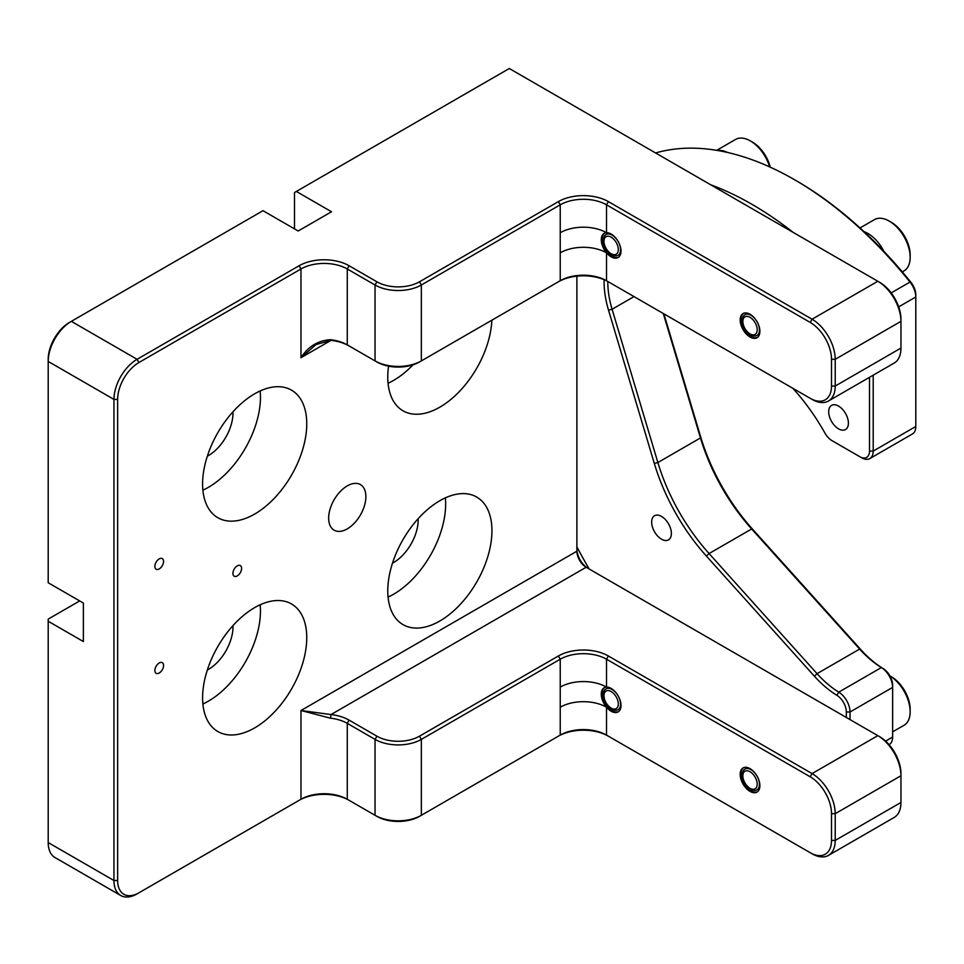 <?xml version="1.0" encoding="UTF-8"?>
<svg xmlns="http://www.w3.org/2000/svg" width="964" height="964" viewBox="0 0 964 964"><rect width="100%" height="100%" fill="white"/><g stroke="black" fill="none" stroke-linecap="round" stroke-linejoin="round"><path stroke-width="1.45" d="M750.245 334.026A10.134 5.856 -120 0 0 757.198 329.519A10.134 5.856 -120 0 0 749.823 317.228A10.134 5.856 -120 0 0 742.87 321.735A10.134 5.856 -120 0 0 750.245 334.026M751.209 335.038A12.002 6.929 -120 0 0 759.439 329.7A12.002 6.929 -120 0 0 750.715 315.156A12.002 6.929 -120 0 0 742.473 320.482A12.002 6.929 -120 0 0 751.209 335.038M611.357 253.833A10.134 5.856 -120 0 0 618.31 249.339A10.134 5.856 -120 0 0 610.935 237.048A10.134 5.856 -120 0 0 603.982 241.554A10.134 5.856 -120 0 0 611.357 253.833M612.321 254.845A12.002 6.929 -120 0 0 620.563 249.519A12.002 6.929 -120 0 0 611.827 234.963A12.002 6.929 -120 0 0 603.585 240.301A12.002 6.929 -120 0 0 612.321 254.845M611.357 708.227A10.134 5.856 -120 0 0 618.31 703.72A10.134 5.856 -120 0 0 610.935 691.441A10.134 5.856 -120 0 0 603.982 695.936A10.134 5.856 -120 0 0 611.357 708.227M612.321 709.239A12.002 6.929 -120 0 0 620.563 703.901A12.002 6.929 -120 0 0 611.827 689.356A12.002 6.929 -120 0 0 603.585 694.683A12.002 6.929 -120 0 0 612.321 709.239M902.316 271.884L904.027 270.884A29.595 17.087 -120 0 0 910.161 257.34A29.595 17.087 -120 0 0 889.23 221.093A29.595 17.087 -120 0 0 888.615 220.756A29.595 17.087 -120 0 0 874.432 219.635L860.033 227.95M864.021 231.637A29.595 17.087 60 0 1 867.251 233.095A29.595 17.087 60 0 1 883.928 251.387M890.772 221.997A26.631 15.376 60 0 1 891.326 222.31A26.631 15.376 60 0 1 910.161 254.93L910.161 257.34M769.658 166.905A29.595 17.087 -120 0 0 750.354 140.913A29.595 17.087 -120 0 0 749.739 140.575A29.595 17.087 -120 0 0 735.556 139.443L716.71 150.324M751.884 141.816A26.631 15.376 60 0 1 752.438 142.118A26.631 15.376 60 0 1 770.272 167.182M750.245 788.407A10.134 5.856 -120 0 0 757.198 783.913A10.134 5.856 -120 0 0 749.823 771.622A10.134 5.856 -120 0 0 742.87 776.116A10.134 5.856 -120 0 0 750.245 788.407M750.715 769.537A12.002 6.929 60 0 1 759.439 784.094A12.002 6.929 60 0 1 751.209 789.42A12.002 6.929 60 0 1 742.473 774.863A12.002 6.929 60 0 1 750.715 769.537M892.628 731.857L904.027 725.277A29.595 17.087 -120 0 0 910.161 711.733A29.595 17.087 -120 0 0 889.893 675.872L891.326 676.692A26.631 15.376 60 0 1 910.161 709.311L910.161 711.733M576.894 546.829A324.735 187.486 -120 0 0 589.197 569.013M710.649 184.751A327.35 189.004 60 0 1 751.884 204.284A327.35 189.004 60 0 1 793.131 232.372M796.336 180.762L794.481 179.69L796.324 180.762A324.735 187.486 60 0 1 796.336 180.762A324.735 187.486 60 0 1 910.932 282.307A13.749 7.941 60 0 1 915.8 294.851L915.8 296.984A16.364 9.447 -120 0 0 910.004 282.054A327.35 189.004 -120 0 0 794.481 179.69L794.481 179.69A327.35 189.004 -120 0 0 655.592 152.963M838.547 428.86A13.942 8.049 60 0 1 829.438 416.569A13.942 8.049 60 0 1 831.583 405.386A13.942 8.049 60 0 1 838.547 406.085A13.942 8.049 60 0 1 847.657 418.376A13.942 8.049 60 0 1 845.524 429.546A13.942 8.049 60 0 1 838.547 428.86M661.521 539.189A13.942 8.049 60 0 1 652.411 526.898A13.942 8.049 60 0 1 654.544 515.728A13.942 8.049 60 0 1 661.521 516.415A13.942 8.049 60 0 1 670.631 528.706A13.942 8.049 60 0 1 668.486 539.876A13.942 8.049 60 0 1 661.521 539.189M237.265 575.906A6.146 3.543 120 0 0 241.277 570.495A6.146 3.543 120 0 0 240.337 565.567A6.146 3.543 120 0 0 237.265 565.88A6.146 3.543 120 0 0 233.252 571.291A6.146 3.543 120 0 0 234.204 576.207A6.146 3.543 120 0 0 237.265 575.906M159.217 673.005A6.146 3.543 120 0 0 163.229 667.594A6.146 3.543 120 0 0 162.289 662.666A6.146 3.543 120 0 0 159.217 662.979A6.146 3.543 120 0 0 155.204 668.389A6.146 3.543 120 0 0 156.144 673.306A6.146 3.543 120 0 0 159.217 673.005M159.217 568.929A6.146 3.543 120 0 0 163.229 563.518A6.146 3.543 120 0 0 162.289 558.602A6.146 3.543 120 0 0 159.217 558.903A6.146 3.543 120 0 0 155.204 564.314A6.146 3.543 120 0 0 156.144 569.23A6.146 3.543 120 0 0 159.217 568.929M439.861 620.985A73.65 42.524 120 0 0 487.977 556.071A73.65 42.524 120 0 0 476.686 497.05A73.65 42.524 120 0 0 439.861 500.702A73.65 42.524 120 0 0 391.733 565.603A73.65 42.524 120 0 0 403.024 624.624A73.65 42.524 120 0 0 439.861 620.985M388.07 597.09A73.65 42.524 120 0 0 393.565 594.258A73.65 42.524 120 0 0 445.356 497.87M392.505 563.133A34.837 20.111 120 0 0 393.565 562.554A34.837 20.111 120 0 0 418.171 518.692M254.677 727.892A73.65 42.524 120 0 0 302.792 662.991A73.65 42.524 120 0 0 291.502 603.97A73.65 42.524 120 0 0 254.677 607.609A73.65 42.524 120 0 0 206.561 672.523A73.65 42.524 120 0 0 217.852 731.543A73.65 42.524 120 0 0 254.677 727.892M202.886 703.997A73.65 42.524 120 0 0 208.381 701.165A73.65 42.524 120 0 0 260.172 604.777M207.32 670.052A34.837 20.111 120 0 0 208.381 669.462A34.837 20.111 120 0 0 232.987 625.6M388.564 366.163A73.65 42.524 120 0 0 403.024 410.797A73.65 42.524 120 0 0 439.861 407.157A73.65 42.524 120 0 0 491.869 320.193M388.07 383.262A73.65 42.524 120 0 0 393.565 380.418A73.65 42.524 120 0 0 413.038 364.814M254.677 514.065A73.65 42.524 120 0 0 302.792 449.164A73.65 42.524 120 0 0 291.502 390.143A73.65 42.524 120 0 0 254.677 393.782A73.65 42.524 120 0 0 206.561 458.695A73.65 42.524 120 0 0 217.852 517.716A73.65 42.524 120 0 0 254.677 514.065M202.886 490.17A73.65 42.524 120 0 0 208.381 487.338A73.65 42.524 120 0 0 260.172 390.95M207.32 456.225A34.837 20.111 120 0 0 208.381 455.635A34.837 20.111 120 0 0 232.987 411.773M347.269 485.892A26.317 15.195 -60 0 1 360.428 484.591A26.317 15.195 -60 0 1 364.464 505.678A26.317 15.195 -60 0 1 347.269 528.875A26.317 15.195 -60 0 1 334.11 530.176A26.317 15.195 -60 0 1 330.074 509.088A26.317 15.195 -60 0 1 347.269 485.892M743.533 767.693A13.942 8.049 -120 0 0 741.979 778.996A13.942 8.049 -120 0 0 750.956 790.866A13.942 8.049 -120 0 0 757.451 791.793M750.028 791.396A13.942 8.049 60 0 1 740.918 779.117A13.942 8.049 60 0 1 743.063 767.934A13.942 8.049 60 0 1 750.028 768.633A13.942 8.049 60 0 1 759.138 780.912A13.942 8.049 60 0 1 757.005 792.095A13.942 8.049 60 0 1 750.028 791.396M138.936 892.809L137.081 893.881A32.74 18.894 -60 0 1 120.717 895.496A32.74 18.894 -60 0 1 113.945 880.518L113.945 399.397A32.74 18.894 -60 0 1 137.081 359.307L299.117 265.751A35.355 20.413 180 0 1 349.113 265.751L347.269 268.968L347.269 344.871L349.113 345.943A35.355 20.413 0 0 0 331.014 340.352L316.011 344.582L300.973 357.704C308.275 346.45 318.12 340.449 330.507 339.702A32.74 18.894 180 0 1 347.269 344.871L375.044 360.91A32.74 18.894 0 0 0 421.34 360.91L560.229 280.729A32.74 18.894 180 0 1 606.513 280.729L810.218 398.325A30.113 17.388 -120 0 0 831.51 386.034L831.51 359.307A30.113 17.388 -120 0 0 810.218 322.422L606.513 204.814A32.74 18.894 0 0 0 560.229 204.814L421.34 284.995A32.74 18.894 180 0 1 375.044 284.995L347.269 268.968A32.74 18.894 0 0 0 300.973 268.968L138.936 362.512A30.113 17.388 120 0 0 117.644 399.397L117.644 880.518A30.113 17.388 120 0 0 138.936 892.809L300.973 799.264A32.74 18.894 180 0 1 347.269 799.264L375.044 815.291A32.74 18.894 0 0 0 421.34 815.291L560.229 735.11A32.74 18.894 180 0 1 606.513 735.11L606.513 707.215A13.942 8.049 60 0 1 604.175 687.754A13.942 8.049 60 0 1 606.513 687.103A13.942 8.049 60 0 1 611.152 688.441A13.942 8.049 60 0 1 620.262 700.732A13.942 8.049 60 0 1 618.117 711.902A13.942 8.049 60 0 1 611.152 711.215A13.942 8.049 60 0 1 606.513 707.215A32.74 18.894 0 0 0 560.229 707.215L560.229 659.207L421.34 739.388A32.74 18.894 180 0 1 375.044 739.388L347.269 723.349A32.74 18.894 0 0 0 330.507 718.18L300.973 710.516L331.014 714.553A35.355 20.413 180 0 1 349.113 720.144L376.9 736.183A30.113 17.388 0 0 0 419.485 736.183L558.373 655.99A35.355 20.413 180 0 1 608.368 655.99L812.074 773.598A32.74 18.894 60 0 1 835.222 813.688L835.222 840.415A32.74 18.894 60 0 1 828.438 855.405A32.74 18.894 60 0 1 812.074 853.779L810.218 852.718A30.113 17.388 -120 0 0 831.51 840.415L831.51 813.688A30.113 17.388 -120 0 0 810.218 776.803L606.513 659.207A32.74 18.894 0 0 0 560.229 659.207L558.373 655.99M604.657 687.513A13.942 8.049 -120 0 0 603.09 698.816A13.942 8.049 -120 0 0 612.08 710.685A13.942 8.049 -120 0 0 618.563 711.613M560.229 252.821L560.229 280.729L558.373 281.789A35.355 20.413 0 0 1 608.368 281.789L606.513 280.729L606.513 252.821A13.942 8.049 60 0 1 604.175 233.36A13.942 8.049 60 0 1 606.513 232.722A13.942 8.049 60 0 1 611.152 234.059A13.942 8.049 60 0 1 620.262 246.35A13.942 8.049 60 0 1 618.117 257.521A13.942 8.049 60 0 1 611.152 256.834A13.942 8.049 60 0 1 606.513 252.821A32.74 18.894 0 0 0 560.229 252.821L560.229 204.814L558.373 201.609A35.355 20.413 180 0 1 608.368 201.609L812.074 319.217A32.74 18.894 60 0 1 835.222 359.307L835.222 386.034A32.74 18.894 60 0 1 828.438 401.024A32.74 18.894 60 0 1 812.074 399.397L810.218 398.325L812.074 399.397M604.657 233.131A13.942 8.049 -120 0 0 603.09 244.434A13.942 8.049 -120 0 0 612.08 256.291A13.942 8.049 -120 0 0 618.563 257.231M743.533 313.312A13.942 8.049 -120 0 0 741.979 324.615A13.942 8.049 -120 0 0 750.956 336.484A13.942 8.049 -120 0 0 757.451 337.412M750.028 337.014A13.942 8.049 60 0 1 740.918 324.723A13.942 8.049 60 0 1 743.063 313.553A13.942 8.049 60 0 1 750.028 314.24A13.942 8.049 60 0 1 759.138 326.531A13.942 8.049 60 0 1 757.005 337.701A13.942 8.049 60 0 1 750.028 337.014M810.218 322.422L812.074 319.217L877.806 281.259L879.662 282.332A30.113 17.388 60 0 1 900.954 319.217L900.954 321.349A32.74 18.894 -120 0 0 877.806 281.259L509.293 68.504L294.49 192.523L294.49 228.866M810.218 776.803L812.074 773.598L877.806 735.64L879.662 736.713A30.113 17.388 60 0 1 900.954 773.598L900.954 775.743A32.74 18.894 -120 0 0 877.806 735.64L586.148 567.254A13.098 7.555 60 0 1 576.894 551.215L576.894 276.162M296.346 191.45L331.532 211.767L298.189 231.011L263.003 210.694L71.348 321.349A32.74 18.894 120 0 0 48.2 361.44L48.2 582.762L83.386 603.066L83.386 641.554L48.2 621.25L48.2 842.56A32.74 18.894 120 0 0 54.984 857.538L120.717 895.496M812.074 853.779L608.368 736.183A35.355 20.413 0 0 0 558.373 736.183L560.229 735.11L560.229 707.215M419.485 736.183L421.34 739.388L421.34 815.291L419.485 816.363A30.113 17.388 180 0 1 376.9 816.363L375.044 815.291L375.044 739.388L376.9 736.183M349.113 720.144L347.269 723.349L347.269 799.264L349.113 800.325A35.355 20.413 0 0 0 299.117 800.325L300.973 799.264L300.973 710.516L576.894 551.215M576.894 549.082A15.713 9.074 -120 0 0 587.98 568.314M349.113 265.751L376.9 281.789A30.113 17.388 0 0 0 419.485 281.789L558.373 201.609M79.687 600.933L48.2 619.105L48.2 621.25M117.644 399.397L113.945 399.397L48.2 361.44L48.2 359.307A30.113 17.388 -60 0 1 69.492 322.422L71.348 321.349L69.492 322.422L71.348 321.349L137.081 359.307L138.936 362.512M828.438 855.405L894.17 817.448A32.74 18.894 -120 0 0 900.954 802.47L900.954 775.743L835.222 813.688L831.51 813.688M419.485 281.789L421.34 284.995L421.34 360.91L419.485 361.982A30.113 17.388 180 0 1 376.9 361.982L375.044 360.91L375.044 284.995L376.9 281.789M828.438 401.024L894.17 363.067A32.74 18.894 -120 0 0 900.954 348.076L900.954 321.349L835.222 359.307L831.51 359.307M608.368 201.609L606.513 204.814L606.513 232.722A32.74 18.894 0 0 0 560.229 232.722M608.368 655.99L606.513 659.207L606.513 687.103A32.74 18.894 0 0 0 560.229 687.103M330.507 339.702L331.014 340.352L300.973 357.704L300.973 268.968L299.117 265.751M586.148 567.254L331.014 714.553L330.507 718.18M846.332 717.469L846.332 711.986A13.749 7.941 -120 0 0 836.885 695.309A81.181 46.874 60 0 1 814.411 676.222L706.443 556.12A146.661 84.675 60 0 1 654.315 463.443L608.525 310.167A81.181 46.874 60 0 1 604.151 279.717M792.866 388.311L793.625 389.155A146.661 84.675 60 0 1 824.967 433.125A13.749 7.941 -120 0 0 831.992 440.644L859.78 456.695A13.749 7.941 -120 0 0 869.504 451.08L869.504 377.31M607.814 281.476L607.814 281.476A78.566 45.356 -120 0 0 612.092 309.263L657.87 462.539A144.034 83.157 -120 0 0 709.07 553.553L817.05 673.667A78.566 45.356 -120 0 0 838.788 692.14A16.364 9.447 60 0 1 850.031 711.986L850.031 719.602M889.049 744.654L889.23 744.545A16.364 9.447 -120 0 0 892.628 737.062L892.628 687.392A16.364 9.447 -120 0 0 881.385 667.546A78.566 45.356 60 0 1 859.635 649.073L751.655 528.971A144.034 83.157 60 0 1 700.466 437.945L663.292 313.505M873.203 375.165L873.203 451.08A16.364 9.447 60 0 1 869.817 458.575L912.414 433.981A16.364 9.447 -120 0 0 915.8 426.486L915.8 296.984L898.689 306.865M833.848 441.717L831.992 440.644L833.848 441.717A16.364 9.447 60 0 1 833.824 441.705M869.817 458.575A16.364 9.447 60 0 1 861.635 457.755L859.78 456.695L861.635 457.755M663.907 313.866L700.611 436.716A146.661 84.675 -120 0 0 752.727 529.393L860.707 649.495A81.181 46.874 -120 0 0 883.181 668.582A13.749 7.941 60 0 1 892.628 685.259L892.628 687.392L850.031 711.986L846.332 711.986M717.867 150.529A29.595 17.087 60 0 1 727.495 152.457M891.194 292.911L910.004 282.054L910.932 282.307M48.2 842.56L113.945 880.518L117.644 880.518M831.51 840.415L835.222 840.415L900.954 802.47M831.51 386.034L835.222 386.034L900.954 348.076M375.044 360.91L376.9 361.982M560.229 280.729L558.373 281.789M300.973 799.264L299.117 800.325M375.044 815.291L376.9 816.363M560.229 735.11L558.373 736.183M860.707 649.495L859.635 649.073L817.05 673.667L814.411 676.222M836.885 695.309L838.788 692.14L881.385 667.546L883.181 668.582M752.727 529.393L751.655 528.971L709.07 553.553L706.443 556.12M700.611 436.716L700.466 437.945L657.87 462.539L654.315 463.443M634.023 296.599L612.092 309.263L608.525 310.167M885.591 741.111L892.628 737.062M869.504 451.08L873.203 451.08L915.8 426.486M891.326 222.31L889.23 221.093M752.438 142.118L750.354 140.913M879.662 736.713L877.806 735.64M879.662 282.332L877.806 281.259"/></g></svg>
